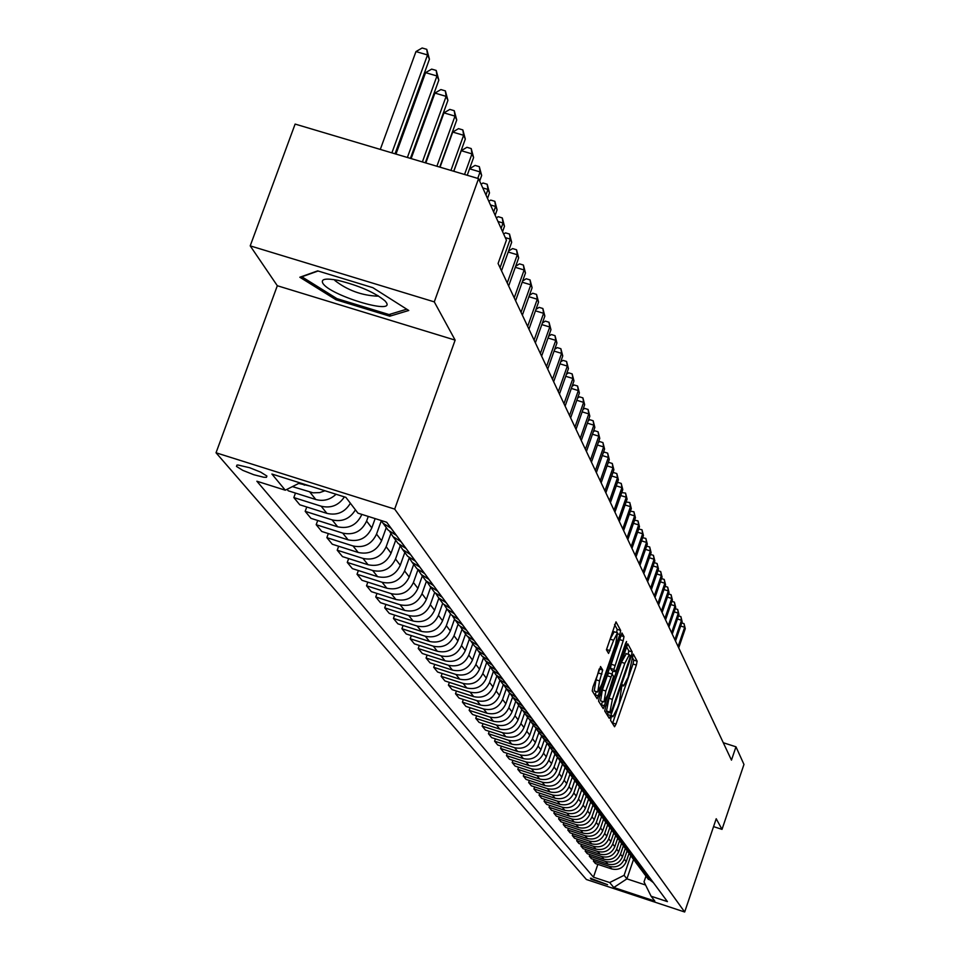 <?xml version="1.0" encoding="UTF-8"?>
<svg xmlns="http://www.w3.org/2000/svg" width="960" height="960" viewBox="0 0 960 960"><rect width="100%" height="100%" fill="white"/><g stroke="black" fill="none" stroke-linecap="round" stroke-linejoin="round"><path stroke-width="1.44" d="M611.1 717.588L610.56 720.348L614.556 726.756L616.056 724.056L636.36 665.088L637.128 661.176L633.3 654.096L628.092 677.256L623.58 685.956L622.716 684.84L621.72 686.748L619.224 702.972L617.52 707.916L612.948 716.724L612.096 715.656L611.1 717.588M236.484 466.428L242.784 470.352L253.764 474.72L263.64 477.228L266.436 477.324L266.88 476.028L260.688 472.128L249.708 467.748L238.128 465.036L236.952 465.096L236.484 466.428M600.66 666.576L593.016 686.832L592.236 690.96L597.156 698.772L619.86 634.536L620.652 630.432L615.996 621.864L606.456 649.836L608.568 653.436L613.632 640.26L617.532 632.82L615.708 644.028L601.716 684.492L597.732 692.064L599.568 680.928L602.7 670.032L600.504 666.528M455.136 340.116L434.28 301.872L478.56 178.644L295.116 124.08L250.212 245.868L277.32 285.732L216.036 452.784L394.68 509.1L455.136 340.116L277.32 285.732M713.556 826.62L722.016 829.368L716.22 818.748L684.672 912L394.68 509.1M722.016 829.368L743.964 764.448L735.972 746.808L723.288 742.728M478.56 178.644L506.424 240.144L498.084 263.484L731.46 760.128L735.972 746.808M605.508 707.016L604.74 711.012L609.288 718.32L610.824 715.596L631.392 655.896L632.172 651.924L627.78 643.848L605.508 707.016M603.264 708.648L598.572 701.136L599.352 697.068L621.972 633.012L623.988 636.636L623.196 640.704L613.896 669.42L615.276 671.724L616.728 668.952L625.536 643.404L626.532 641.484L626.064 644.364L603.264 708.648M607.584 884.688L590.376 878.232L591.096 879.228L607.584 884.688M216.036 452.784L586.404 879.504L684.672 912M645.948 876.18L644.016 881.868L651.108 896.232L667.428 901.62L386.688 522.252L357.984 513.18L345.876 497.352L271.908 474.024L285.288 490.2L256.872 481.224L593.46 877.176L609.684 882.54L624.108 875.304L630.78 855.78M651.108 896.232L654.804 901.068L613.788 887.508L609.684 882.54M434.28 301.872L250.212 245.868M633.54 859.44L626.904 878.856L645.564 885.012M624.108 875.304L626.904 878.856L613.788 887.508M306.756 506.988L305.184 511.344L310.956 518.34L337.668 526.812C348.78 529.128 356.796 525.096 361.728 514.692L361.836 514.404M317.712 520.476L316.188 524.7L342.708 533.112C353.748 535.428 361.716 531.42 366.6 521.076L368.268 516.432M316.188 524.7L321.78 531.48L348.096 539.844C359.052 542.136 366.948 538.152 371.808 527.904L375.144 518.604M328.332 533.556L326.868 537.648L353.004 545.952C363.876 548.232 371.712 544.284 376.536 534.108L381.252 520.932M326.868 537.648L332.292 544.224L358.224 552.48C369.012 554.748 376.8 550.824 381.576 540.72L386.28 527.592M338.652 546.252L337.224 550.212L362.976 558.408C373.692 560.664 381.42 556.776 386.16 546.744L390.84 533.676M337.224 550.212L342.48 556.608L368.052 564.744C378.696 566.988 386.364 563.124 391.068 553.164L395.688 540.216M348.66 558.564L347.268 562.416L372.672 570.504C383.232 572.736 390.852 568.908 395.52 559.008L400.152 546.012M347.268 562.416L352.392 568.62L377.592 576.66C388.08 578.88 395.64 575.076 400.272 565.248L404.82 552.48M358.38 570.528L357.036 574.26L382.08 582.252C392.496 584.46 399.996 580.68 404.592 570.924L409.224 557.928M357.036 574.26L362.004 580.296L386.868 588.228C397.212 590.424 404.652 586.668 409.212 576.984L413.7 564.396M367.824 582.144L366.528 585.78L391.224 593.664C401.496 595.848 408.888 592.116 413.424 582.492L417.96 569.748M366.528 585.78L371.352 591.636L395.88 599.472C406.068 601.632 413.412 597.936 417.912 588.384L422.328 575.964M377.004 593.436L375.744 596.964L400.104 604.764C410.244 606.912 417.54 603.24 421.992 593.748L426.42 581.304M375.744 596.964L380.436 602.664L404.628 610.404C414.696 612.54 421.932 608.904 426.36 599.472L430.704 587.22M385.932 604.416L384.708 607.848L408.744 615.552C418.74 617.676 425.94 614.052 430.332 604.68L434.652 592.5M384.708 607.848L389.28 613.38L413.148 621.036C423.072 623.148 430.212 619.56 434.58 610.26L438.864 598.164M394.62 615.096L393.432 618.432L417.156 626.04C427.02 628.14 434.112 624.564 438.444 615.324L442.692 603.312M393.432 618.432L397.872 623.82L421.428 631.38C431.232 633.468 438.276 629.928 442.572 620.748L446.784 608.856M403.068 625.488L401.916 628.728L425.328 636.252C435.06 638.328 442.068 634.8 446.34 625.68L450.528 613.824M401.916 628.728L406.248 633.972L429.492 641.448C439.164 643.512 446.112 640.02 450.36 630.96L454.476 619.296M411.3 635.604L410.184 638.76L433.296 646.188C442.896 648.24 449.808 644.76 454.02 635.76L458.148 624.048M410.184 638.76L414.396 643.86L437.352 651.252C446.892 653.292 453.756 649.836 457.932 640.896L462.012 629.352M419.316 645.444L418.224 648.516L441.048 655.86C450.528 657.888 457.344 654.468 461.496 645.576L465.576 634.02M418.224 648.516L422.328 653.496L444.996 660.792C454.416 662.82 461.184 659.412 465.312 650.58L469.332 639.156M427.128 655.044L426.072 658.032L448.596 665.292C457.956 667.296 464.688 663.912 468.792 655.14L472.812 643.728M426.072 658.032L430.068 662.88L452.448 670.092C461.748 672.096 468.432 668.736 472.5 660.012L476.484 648.684M434.736 664.392L433.704 667.296L455.952 674.472C465.204 676.464 471.852 673.128 475.896 664.452L479.856 653.184M433.704 667.296L437.604 672.024L459.708 679.164C468.9 681.144 475.5 677.82 479.508 669.204L483.468 657.936M442.152 673.5L441.156 676.332L463.128 683.436C472.26 685.404 478.824 682.104 482.808 673.536L486.72 662.4M441.156 676.332L444.948 680.94L466.788 687.996C475.86 689.952 482.388 686.676 486.348 678.168L490.284 666.936M449.388 682.38L448.416 685.152L470.124 692.16C479.148 694.104 485.628 690.852 489.564 682.392L493.416 671.388M448.416 685.152L452.112 689.64L473.7 696.624C482.664 698.556 489.096 695.316 493.008 686.916L496.884 675.84M456.444 691.044L455.496 693.744L476.952 700.68C485.868 702.612 492.264 699.384 496.152 691.032L499.956 680.16M455.496 693.744L459.108 698.124L480.432 705.036C489.288 706.944 495.648 703.74 499.512 695.436L503.304 684.588M463.332 699.492L462.408 702.132L483.6 708.996C492.42 710.892 498.732 707.724 502.572 699.456L506.328 688.716M462.408 702.132L465.936 706.404L487.008 713.232C495.756 715.128 502.044 711.972 505.848 703.764L509.58 693.084M470.052 707.748L469.152 710.316L490.104 717.108C498.804 718.992 505.056 715.848 508.848 707.688L512.544 697.104M469.152 710.316L472.596 714.492L493.416 721.248C502.068 723.12 508.284 720 512.04 711.888L515.736 701.328M476.616 715.8L475.74 718.308L496.452 725.028C505.056 726.888 511.224 723.78 514.968 715.716L518.604 705.288M475.74 718.308L479.1 722.388L499.692 729.072C508.236 730.92 514.38 727.836 518.088 719.82L521.736 709.38M483.024 723.66L482.16 726.108L502.644 732.756C511.152 734.604 517.248 731.532 520.944 723.564L524.532 713.256M482.16 726.108L485.448 730.092L505.8 736.704C514.26 738.54 520.32 735.492 523.992 727.56L527.592 717.252M489.288 731.34L488.448 733.728L508.692 740.316C517.104 742.14 523.128 739.104 526.788 731.22L530.328 721.032M488.448 733.728L491.652 737.628L511.788 744.168C520.14 745.992 526.14 742.98 529.764 735.132L533.316 724.932M495.408 738.84L494.592 741.18L514.608 747.696C522.924 749.496 528.888 746.508 532.488 738.708L536.004 728.592M494.592 741.18L497.724 744.984L517.632 751.464C525.9 753.264 531.816 750.288 535.404 742.536L538.908 732.444M501.384 746.172L500.592 748.464L520.38 754.908C528.612 756.696 534.504 753.732 538.068 746.028L541.56 735.972M500.592 748.464L503.652 752.184L523.332 758.592C531.516 760.38 537.372 757.428 540.912 749.76L544.38 739.788M507.228 753.348L506.448 755.58L526.032 761.964C534.168 763.728 540 760.8 543.516 753.18L546.996 743.172M506.448 755.58L509.448 759.216L528.924 765.564C537.012 767.328 542.808 764.412 546.3 756.828L549.732 746.964M512.952 760.356L512.184 762.54L531.564 768.852C539.604 770.616 545.364 767.712 548.844 760.164L552.288 750.24M512.184 762.54L515.124 766.092L534.384 772.38C542.388 774.132 548.112 771.252 551.58 763.74L554.964 753.984M518.544 767.208L517.8 769.344L536.964 775.596C544.92 777.336 550.62 774.48 554.064 767.004L557.436 757.26M517.8 769.344L520.668 772.824L539.724 779.052C547.644 780.78 553.308 777.936 556.728 770.508L560.076 760.848M524.016 773.916L523.284 776.004L542.244 782.196C550.128 783.924 555.756 781.092 559.164 773.7L562.488 764.088M523.284 776.004L526.092 779.412L544.956 785.58C552.78 787.284 558.396 784.476 561.78 777.12L565.08 767.568L571.068 771.408M529.368 780.48L528.66 782.52L547.416 788.652C555.216 790.368 560.796 787.56 564.156 780.252L567.444 770.736M528.66 782.52L531.408 785.856L550.068 791.964C557.82 793.656 563.364 790.872 566.712 783.6L569.964 774.18M534.612 786.912L533.916 788.904L552.48 794.976C560.196 796.668 565.716 793.896 569.04 786.66L572.292 777.252M533.916 788.904L536.604 792.168L555.072 798.216C562.74 799.896 568.236 797.136 571.548 789.936L574.752 780.636M539.736 793.2L539.064 795.156L557.436 801.168C565.068 802.836 570.54 800.1 573.828 792.936L577.044 783.624M539.064 795.156L541.692 798.348L559.98 804.336C567.564 806.004 573 803.268 576.276 796.152L579.444 786.948M544.764 799.356L544.104 801.264L562.296 807.228C569.856 808.884 575.256 806.172 578.508 799.08L581.688 789.864M544.104 801.264L546.684 804.396L564.78 810.324C572.292 811.98 577.668 809.28 580.908 802.224L584.052 793.116M549.684 805.38L549.036 807.264L567.048 813.168C574.524 814.812 579.876 812.124 583.104 805.104L586.248 795.972M549.036 807.264L551.568 810.324L569.484 816.204C576.924 817.836 582.24 815.16 585.444 808.188L588.564 799.14M554.508 811.296L553.872 813.132L571.704 818.976C579.108 820.608 584.412 817.944 587.592 810.996L590.712 801.96M553.872 813.132L556.356 816.132L574.092 821.952C581.46 823.572 586.728 820.932 589.896 814.02L592.992 805.032M559.236 817.08L558.612 818.88L576.276 824.676C583.608 826.284 588.84 823.656 591.996 816.78L595.08 807.828M558.612 818.88L561.048 821.82L578.604 827.592C585.9 829.2 591.12 826.584 594.252 819.732L597.336 810.792M563.868 822.756L563.256 824.52L580.74 830.256C588 831.864 593.196 829.248 596.316 822.444L599.364 813.576M563.256 824.52L565.644 827.4L583.032 833.124C590.256 834.708 595.416 832.116 598.524 825.336L601.572 816.456M568.416 828.312L567.816 830.04L585.132 835.728C592.32 837.324 597.456 834.744 600.552 827.988L603.564 819.216M567.816 830.04L570.144 832.872L587.376 838.536C594.528 840.12 599.64 837.552 602.712 830.832L605.712 822.084M572.868 833.772L572.28 835.464L589.428 841.104C596.544 842.676 601.632 840.12 604.692 833.436L607.68 824.748L613.14 828.264M572.28 835.464L574.56 838.236L591.636 843.852C598.716 845.412 603.78 842.868 606.816 836.22L609.792 827.568M577.224 839.112L576.66 840.768L593.64 846.36C600.696 847.92 605.736 845.388 608.76 838.776L611.7 830.196M576.66 840.768L578.904 843.492L595.8 849.06C602.82 850.608 607.836 848.088 610.848 841.512L613.788 832.932M581.508 844.356L580.956 845.988L597.78 851.52C604.764 853.068 609.756 850.56 612.756 844.008L615.66 835.524M580.956 845.988L583.152 848.652L599.904 854.172C606.852 855.708 611.82 853.212 614.796 846.684L617.712 838.2M585.708 849.504L585.168 851.1L601.836 856.584C608.76 858.12 613.704 855.636 616.668 849.144L619.536 840.744M585.168 851.1L587.328 853.716L603.912 859.188C610.8 860.712 615.72 858.24 618.672 851.772L621.552 843.36M589.836 854.544L589.296 856.116L605.82 861.552C612.672 863.076 617.568 860.616 620.508 854.184L623.352 845.868M589.296 856.116L591.42 858.684L607.86 864.108C614.676 865.62 619.56 863.172 622.476 856.764L625.332 848.424M593.88 859.5L593.352 861.036L609.72 866.436C616.512 867.936 621.372 865.5 624.276 859.128L627.096 850.872M593.352 861.036L595.44 863.556L611.724 868.932C618.492 870.432 623.316 868.008 626.208 861.66L629.04 853.404M597.852 864.36L593.46 877.176M295.464 493.08L293.832 497.568L299.784 504.78L326.892 513.372C337.044 515.688 344.88 512.316 350.388 503.256M287.04 489.324L288.264 490.8L315.792 499.5C323.4 501.552 330.144 499.8 336.048 494.256M647.22 877.8L653.4 882.672M645.204 875.028L646.656 877.056L651.6 880.236M643.668 873.048L649.92 877.968M641.616 870.216L643.092 872.268L648.084 875.484M640.068 868.2L646.368 873.168M637.956 865.308L639.456 867.396L644.496 870.636M636.384 863.268L642.744 868.272M634.236 860.304L635.76 862.416L640.836 865.692M632.64 858.24L639.06 863.292M630.444 855.204L631.98 857.352L637.116 860.664M628.812 853.104L635.292 858.204M626.568 850.008L628.14 852.192L633.312 855.528M624.924 847.872L631.464 853.02M622.62 844.704L624.204 846.924L629.436 850.284M620.94 842.544L627.552 847.74M618.6 839.292L620.208 841.548L625.488 844.944M616.884 837.096L623.556 842.352M614.484 833.784L616.128 836.076L621.456 839.496M612.756 831.552L619.488 836.844M610.296 828.144L611.952 830.484L617.34 833.94M608.532 825.888L609.924 827.76L615.336 831.228M606.024 822.396L609.924 827.76M604.224 820.104L605.628 821.988L611.1 825.504M601.656 816.54L603.36 818.94L608.856 822.48M599.82 814.2L601.248 816.108L606.768 819.648M597.192 810.54L598.932 813L604.476 816.564M595.332 808.164L596.772 810.096L602.34 813.684M592.644 804.42L594.408 806.928L600.012 810.516M590.748 802.008L592.2 803.964L597.828 807.576M587.988 798.18L589.776 800.712L595.44 804.348M586.056 795.72L587.532 797.688L593.22 801.348M583.236 791.796L585.06 794.376L590.784 798.048M581.268 789.3L582.756 791.28L588.504 794.976M578.376 785.268L580.224 787.896L586.008 791.604M576.372 782.724L577.872 784.74L583.692 788.46M573.42 778.596L575.292 781.272L581.136 785.028M571.38 776.016L572.892 778.044L578.76 781.812M568.332 771.768L570.252 774.504L576.156 778.296M566.256 769.152L567.792 771.204L573.732 775.008M563.148 764.796L567.792 771.204M561.024 762.12L562.572 764.196L568.572 768.048M557.832 757.656L559.812 760.488L565.848 764.364M555.672 754.932L557.232 757.032L563.304 760.92M552.396 750.348L554.412 753.24L560.52 757.152M550.188 747.588L551.772 749.7L557.916 753.636M546.84 742.872L548.88 745.824L555.06 749.784M544.584 740.064L546.18 742.2L552.396 746.184M541.14 735.216L543.228 738.228L549.468 742.224M538.848 732.348L540.456 734.52L546.744 738.54M535.308 727.38L537.432 730.452L543.756 734.496M532.968 724.464L534.6 726.648L540.96 730.716M529.332 719.352L531.492 722.484L537.888 726.576M526.944 716.376L528.588 718.596L535.02 722.7M523.212 711.12L525.408 714.324L531.888 718.452M520.764 708.084L522.432 710.328L528.948 714.492M516.936 702.684L519.18 705.96L525.732 710.136M514.44 699.588L516.132 701.868L522.72 706.068M510.504 694.044L512.784 697.38L519.42 701.604M507.948 690.876L509.652 693.18L516.324 697.44M503.904 685.164L506.232 688.572L512.94 692.856M501.288 681.948L503.016 684.276L509.772 688.584M497.136 676.068L499.5 679.548L506.304 683.88M494.46 672.78L496.212 675.132L503.052 679.5M490.176 666.72L492.6 670.284L499.488 674.676M487.44 663.372L489.228 665.76L496.152 670.164M483.048 657.132L485.52 660.78L492.48 665.22M480.252 653.712L482.04 656.124L489.06 660.588M475.716 647.28L478.236 651.012L485.304 655.512M472.848 643.788L474.672 646.224L481.776 650.748M468.192 637.152L470.76 640.98L477.912 645.528M465.252 633.588L467.1 636.06L474.3 640.644M460.452 626.748L463.08 630.66L470.328 635.28M457.44 623.1L459.312 625.608L466.608 630.252M452.508 616.056L455.184 620.064L462.528 624.732M449.412 612.324L451.308 614.868L458.7 619.572M444.324 605.052L447.06 609.156L454.5 613.896M441.156 601.236L443.076 603.816L450.576 608.58M435.9 593.724L438.696 597.936L446.244 602.736M432.648 589.824L434.592 592.44L442.2 597.264M427.236 582.072L430.092 586.392L437.748 591.252M423.9 578.076L425.868 580.728L433.584 585.612M418.308 570.06L421.224 574.5L429 579.42M414.876 565.98L416.88 568.668L424.704 573.624M409.116 557.7L412.104 562.248L419.976 567.24M405.588 553.512L407.616 556.236L415.56 561.264M399.636 544.944L402.696 549.624L410.688 554.676M396.012 540.66L398.076 543.42L406.128 548.52M389.868 531.792L392.988 536.592L401.1 541.728M386.136 527.4L388.224 530.196L396.396 535.368M305.184 511.344L332.112 519.876C342.18 522.18 349.956 518.832 355.428 509.832M380.928 520.44L382.98 523.164L391.224 528.372M293.832 497.568L321.168 506.208C330.948 508.524 338.688 505.416 344.388 496.884M292.428 486.612L313.08 492.828L319.692 492.6L324.96 490.752M298.74 483.432L310.14 486.084M299.892 482.844L285.288 490.2M317.664 270.876L299.832 277.236L336.012 299.76L389.784 316.2L408.768 310.476L372.84 287.676L317.664 270.876M390.552 314.1L389.784 316.2M336.516 298.38L336.012 299.76M612.516 723.492L633.012 664.02L633.78 660.096L632.04 656.88M628.188 654.264L628.788 650.844L626.412 646.44M607.236 715.02L608.196 712.26M607.14 711.924L610.536 713.016L611.544 711.072L629.64 658.608L630.18 655.824L629.34 654.636L624.816 663.348L612.384 699.384L609.924 712.08L610.476 712.98L607.176 711.912M626.256 653.76L621.408 662.268L624.816 663.348M607.08 711.876L606.516 710.976L608.976 698.292L621.408 662.268M611.892 670.596L610.44 668.316L611.22 664.26L620.568 635.676M613.044 671.004L612 674.04M602.52 701.484L601.38 704.796L604.824 705.912M605.82 691.02L603.996 701.964L607.908 694.476L613.548 676.368L612.168 674.088L605.82 691.02L602.364 689.904L600.54 700.848L603.852 701.916M612.108 674.1L608.7 672.984L607.248 675.768L610.704 676.872M602.364 689.904L607.248 675.768M597.576 692.016L594.228 690.936L596.052 679.812L599.208 668.952L602.7 670.032M614.22 631.764L610.116 639.144L613.632 640.26M606.432 649.788L610.116 639.144M616.656 632.532L617.16 629.316L614.568 624.516M594.96 695.34L596.268 691.596M678.708 647.868L685.284 628.668L684.672 627.288L678.084 646.512M681.744 622.908L684.024 623.64L685.284 628.668M684.024 623.64L684.672 627.288L680.676 626.028M675.516 641.064L682.152 621.696L681.516 620.292L674.868 639.684M678.528 615.864L680.88 616.608L682.152 621.696M680.88 616.608L681.516 620.292L677.448 618.996M672.264 634.128L678.96 614.592L678.312 613.152L671.604 632.724M675.252 608.688L677.676 609.444L678.96 614.592M677.676 609.444L678.312 613.152L674.172 611.844M668.94 627.072L675.708 607.356L675.048 605.892L668.268 625.644M671.916 601.368L674.4 602.148L675.708 607.356M674.4 602.148L675.048 605.892L670.824 604.548M665.556 619.872L672.396 599.976L671.724 598.488L664.872 618.42M668.52 593.916L671.076 594.72L672.396 599.976M671.076 594.72L671.724 598.488L667.416 597.12M386.328 302.544L385.104 300.972C374.892 292.5 359.196 285.624 338.016 280.356C325.776 278.04 320.7 278.976 322.788 283.164C329.22 295.128 394.932 315.216 386.328 302.544M406.74 309.18L389.04 314.556L336.912 298.62L301.872 276.78L318.084 271.008M334.86 280.488C347.4 290.208 361.572 295.44 377.388 296.16L378.18 295.788M662.112 612.54L669.024 592.464L668.34 590.94L661.416 611.052M665.052 586.32L667.68 587.136L669.024 592.464M667.68 587.136L668.34 590.94L663.936 589.548M658.596 605.064L665.58 584.796L664.884 583.248L657.888 603.552M661.524 578.568L664.224 579.42L665.58 584.796M664.224 579.42L664.884 583.248L660.396 581.832M655.02 597.444L662.064 576.984L661.356 575.4L654.288 595.896M657.912 570.672L660.696 571.548L662.064 576.984M660.696 571.548L661.356 575.4L656.784 573.96M651.36 589.668L658.488 569.016L657.768 567.408L650.628 588.096M654.24 562.62L657.096 563.52L658.488 569.016M657.096 563.52L657.768 567.408L653.1 565.944M647.64 581.748L654.84 560.892L654.096 559.248L646.884 580.14M650.472 554.448L653.424 555.324L654.84 560.892M653.424 555.324L654.096 559.248L649.332 557.748M643.836 573.66L651.108 552.6L650.364 550.92L643.068 572.016M646.62 546.144L649.692 546.972L651.108 552.6M649.692 546.972L650.364 550.92L645.492 549.396M639.96 565.404L647.316 544.14L646.548 542.436L639.18 563.736M642.684 537.672L645.864 538.452L647.316 544.14M645.864 538.452L646.548 542.436L641.58 540.876M636.012 556.98L643.44 535.512L642.648 533.772L635.208 555.276M638.676 529.02L641.976 529.752L643.44 535.512M641.976 529.752L642.648 533.772L637.584 532.188M631.968 548.388L639.48 526.704L638.676 524.916L631.152 546.648M634.572 520.2L637.992 520.872L639.48 526.704M637.992 520.872L638.676 524.916L633.492 523.308M627.84 539.616L635.436 517.716L634.62 515.892L627.012 537.84M630.384 511.188L633.936 511.8L635.436 517.716M633.936 511.8L634.62 515.892L629.328 514.236M623.628 530.652L631.308 508.524L630.468 506.664L622.776 528.84M626.1 501.984L629.784 502.548L631.308 508.524M629.784 502.548L630.468 506.664L625.068 504.984M619.332 521.496L627.096 499.14L626.244 497.244L618.456 519.648M621.732 492.588L625.548 493.092L627.096 499.14M625.548 493.092L626.244 497.244L620.712 495.528M614.94 512.148L622.788 489.564L621.912 487.62L614.04 510.252M617.268 482.988L618.072 482.448L621.216 483.42L622.788 489.564M621.216 483.42L621.912 487.62L616.26 485.868M610.44 502.584L618.384 479.76L617.496 477.78L609.528 500.652M612.696 473.184L613.608 472.56L616.8 473.556L618.384 479.76M616.8 473.556L617.496 477.78L611.712 475.992M605.856 492.816L613.884 469.752L612.972 467.724L604.92 490.836M608.016 463.152L609.06 462.468L612.276 463.464L613.884 469.752M612.276 463.464L612.972 467.724L607.068 465.888M601.164 482.832L609.288 459.516L608.364 457.44L600.204 480.804M603.24 452.904L604.404 452.136L607.656 453.144L609.288 459.516M607.656 453.144L608.364 457.44L602.316 455.568M596.364 472.62L604.584 449.052L603.636 446.928L595.392 470.544M598.356 442.428L599.64 441.576L602.928 442.584L604.584 449.052M602.928 442.584L603.636 446.928L597.444 445.02M591.456 462.168L599.772 438.348L598.8 436.176L590.46 460.056M593.34 431.712L594.768 430.776L598.092 431.796L599.772 438.348M598.092 431.796L598.8 436.176L592.464 434.22M586.428 451.476L594.852 427.392L593.856 425.172L585.408 449.316M588.216 420.744L589.776 419.712L593.148 420.756L594.852 427.392M593.148 420.756L593.856 425.172L587.376 423.168M581.292 440.544L589.824 416.184L588.792 413.904L580.248 438.324M582.972 409.524L584.676 408.408L588.084 409.452L589.824 416.184M588.084 409.452L588.792 413.904L582.156 411.864M576.024 429.336L584.664 404.712L583.62 402.384L574.956 427.068M577.596 398.04L579.456 396.828L582.9 397.884L584.664 404.712M582.9 397.884L583.62 402.384L576.804 400.284M570.636 417.876L579.384 392.952L578.316 390.576L569.544 415.548M572.088 386.28L574.104 384.96L577.584 386.028L579.384 392.952M577.584 386.028L578.316 390.576L571.332 388.428M565.116 406.128L573.972 380.916L572.88 378.48L563.988 403.74M566.448 374.232L568.632 372.816L572.148 373.896L573.972 380.916M572.148 373.896L572.88 378.48L565.728 376.284M559.452 394.092L568.44 368.592L567.312 366.084L558.312 391.644M560.664 361.884L563.016 360.372L566.58 361.464L568.44 368.592M566.58 361.464L567.312 366.084L559.98 363.84M553.656 381.756L562.752 355.944L561.6 353.388L552.48 379.248M554.724 349.248L557.256 347.616L560.868 348.708L562.752 355.944M560.868 348.708L561.6 353.388L554.076 351.084M547.716 369.108L556.932 342.996L555.756 340.368L546.516 366.54M548.64 336.276L551.364 334.536L555.012 335.652L556.932 342.996M555.012 335.652L555.756 340.368L548.028 338.016M541.62 356.136L550.968 329.7L549.756 327.012L540.384 353.496M542.4 322.98L545.316 321.12L549.012 322.248L550.968 329.7M549.012 322.248L549.756 327.012L541.824 324.6M535.368 342.828L544.848 316.08L543.6 313.308L534.096 340.128M535.98 309.348L539.112 307.368L542.856 308.496L544.848 316.08M542.856 308.496L543.6 313.308L535.452 310.836M528.96 329.172L538.56 302.088L537.276 299.244L527.652 326.4M529.404 295.356L532.74 293.244L536.532 294.396L538.56 302.088M536.532 294.396L537.276 299.244L528.912 296.712M522.372 315.156L532.104 287.736L530.796 284.808L521.028 312.312M522.636 280.992L526.2 278.748L530.052 279.912L532.104 287.736M530.052 279.912L530.796 284.808L522.204 282.216M515.604 300.768L525.48 272.988L524.136 269.988L514.224 297.84M515.688 266.244L519.492 263.868L523.392 265.044L525.48 272.988M523.392 265.044L524.136 269.988L515.304 267.324M508.656 285.984L518.676 257.844L517.296 254.76L507.24 282.972M508.536 251.1L512.592 248.58L516.54 249.768L518.676 257.844M516.54 249.768L517.296 254.76L508.2 252.024M501.516 270.78L511.68 242.28L510.264 239.112L500.064 267.696M503.652 234.012L505.512 232.86L509.508 234.06L511.68 242.28M509.508 234.06L510.264 239.112L505.284 237.624M413.364 565.32L414.012 564.816M502.572 231.648L504.492 226.272L503.04 223.02L501.108 228.408M496.332 217.872L498.228 216.708L502.284 217.92L504.492 226.272M502.284 217.92L503.04 223.02L497.988 221.508M404.424 553.596L405.204 552.996M495.156 215.268L497.1 209.82L495.6 206.472L493.644 211.932M488.82 201.276L490.74 200.1L494.844 201.324L497.1 209.82M494.844 201.324L495.6 206.472L490.476 204.948M395.22 541.536L396.132 540.816M487.524 198.408L489.492 192.9L487.956 189.456L485.964 194.988M481.08 184.188L483.024 183L487.188 184.248L489.492 192.9M487.188 184.248L487.956 189.456L482.76 187.908M385.728 529.128L386.796 528.288M479.664 181.068L481.668 175.476L480.072 171.924L477.744 178.404M469.572 168.732L475.092 165.408L479.316 166.668L481.668 175.476M479.316 166.668L480.072 171.924L469.548 168.804M467.22 175.272L473.604 157.536L471.972 153.876L461.244 150.696L453.816 171.276M461.244 150.696L466.92 147.3L471.204 148.572L471.972 153.876L464.556 174.48M471.204 148.572L473.604 157.536M453.696 171.24L465.312 139.056L463.62 135.288L452.724 132.072L440.04 167.184M452.724 132.072L458.508 128.64L462.852 129.924L463.62 135.288L450.936 170.424M462.852 129.924L465.312 139.056M439.74 167.088L456.744 120.012L455.004 116.124L443.952 112.872L425.82 162.96M443.952 112.872L449.832 109.404L454.248 110.7L455.004 116.124L436.884 166.248M454.248 110.7L456.744 120.012M425.316 162.804L447.924 100.368L446.124 96.372L434.916 93.072L411.144 158.592M434.916 93.072L440.892 89.568L445.368 90.888L446.124 96.372L422.376 161.928M445.368 90.888L447.924 100.368M410.424 158.376L438.828 80.112L436.968 75.984L425.58 72.648L395.976 154.08M425.58 72.648L431.664 69.12L436.212 70.44L436.968 75.984L407.388 157.476M436.212 70.44L438.828 80.112M395.04 153.804L429.432 59.208L427.524 54.948L415.956 51.576L380.304 149.412M415.956 51.576L422.136 48L426.768 49.344L427.524 54.948L391.896 152.868M426.768 49.344L429.432 59.208M366.6 521.076L371.808 527.904M376.536 534.108L381.576 540.72M386.16 546.744L391.068 553.164M395.52 559.008L400.272 565.248M404.592 570.924L409.212 576.984M413.424 582.492L417.912 588.384M421.992 593.748L426.36 599.472M430.332 604.68L434.58 610.26M438.444 615.324L442.572 620.748M446.34 625.68L450.36 630.96M454.02 635.76L457.932 640.896M461.496 645.576L465.312 650.58M468.792 655.14L472.5 660.012M475.896 664.452L479.508 669.204M482.808 673.536L486.348 678.168M489.564 682.392L493.008 686.916M496.152 691.032L499.512 695.436M502.572 699.456L505.848 703.764M508.848 707.688L512.04 711.888M514.968 715.716L518.088 719.82M520.944 723.564L523.992 727.56M526.788 731.22L529.764 735.132M532.488 738.708L535.404 742.536M538.068 746.028L540.912 749.76M543.516 753.18L546.3 756.828M548.844 760.164L551.58 763.74M554.064 767.004L556.728 770.508M559.164 773.7L561.78 777.12M564.156 780.252L566.712 783.6M569.04 786.66L571.548 789.936M573.828 792.936L576.276 796.152M578.508 799.08L580.908 802.224M583.104 805.104L585.444 808.188M587.592 810.996L589.896 814.02M591.996 816.78L594.252 819.732M596.316 822.444L598.524 825.336M600.552 827.988L602.712 830.832M604.692 833.436L606.816 836.22M608.76 838.776L610.848 841.512M612.756 844.008L614.796 846.684M616.668 849.144L618.672 851.772M620.508 854.184L622.476 856.764M624.276 859.128L626.208 861.66M651.516 880.212L653.316 882.648M609.72 866.436L611.724 868.932M605.82 861.552L607.86 864.108M647.988 875.448L649.824 877.932M601.836 856.584L603.912 859.188M644.4 870.6L646.272 873.132M597.78 851.52L599.904 854.172M640.752 865.668L642.66 868.248M593.64 846.36L595.8 849.06M637.02 860.628L638.964 863.256M589.428 841.104L591.636 843.852M633.216 855.492L635.208 858.18M585.132 835.728L587.376 838.536M629.34 850.26L631.368 852.996M580.74 830.256L583.032 833.124M625.392 844.92L627.456 847.704M576.276 824.676L578.604 827.592M621.36 839.472L623.46 842.316M571.704 818.976L574.092 821.952M617.244 833.904L619.392 836.808M567.048 813.168L569.484 816.204M613.044 828.24L615.24 831.204M562.296 807.228L564.78 810.324M608.76 822.444L610.992 825.468M557.436 801.168L559.98 804.336M604.38 816.528L606.672 819.624M552.48 794.976L555.072 798.216M599.904 810.492L602.244 813.648M547.416 788.652L550.068 791.964M595.344 804.324L597.732 807.54M542.244 782.196L544.956 785.58M590.676 798.012L593.112 801.312M536.964 775.596L539.724 779.052M585.912 791.58L588.396 794.94M531.564 768.852L534.384 772.38M581.04 784.992L583.584 788.436M526.032 761.964L528.924 765.564M576.048 778.26L578.664 781.776M520.38 754.908L523.332 758.592M570.96 771.372L573.624 774.972M514.608 747.696L517.632 751.464M565.74 764.328L568.464 768.012M508.692 740.316L511.788 744.168M560.412 757.116L563.196 760.884M502.644 732.756L505.8 736.704M554.952 749.748L557.808 753.6M496.452 725.028L499.692 729.072M549.36 742.188L552.288 746.148M490.104 717.108L493.416 721.248M543.636 734.46L546.636 738.504M483.6 708.996L487.008 713.232M537.78 726.54L540.84 730.68M476.952 700.68L480.432 705.036M531.768 718.416L534.912 722.664M470.124 692.16L473.7 696.624M525.612 710.1L528.828 714.456M463.128 683.436L466.788 687.996M519.3 701.568L522.6 706.032M455.952 674.472L459.708 679.164M512.82 692.82L516.204 697.404M448.596 665.292L452.448 670.092M506.172 683.844L509.652 688.548M441.048 655.86L444.996 660.792M499.356 674.64L502.932 679.452M433.296 646.188L437.352 651.252M492.36 665.184L496.02 670.128M425.328 636.252L429.492 641.448M485.172 655.464L488.94 660.552M417.156 626.04L421.428 631.38M477.792 645.492L481.656 650.712M408.744 615.552L413.148 621.036M470.196 635.232L474.168 640.596M400.104 604.764L404.628 610.404M462.396 624.696L466.476 630.216M391.224 593.664L395.88 599.472M454.368 613.848L458.568 619.524M382.08 582.252L386.868 588.228M446.112 602.688L450.432 608.532M372.672 570.504L377.592 576.66M437.616 591.204L442.068 597.216M362.976 558.408L368.052 564.744M428.856 579.384L433.44 585.576M353.004 545.952L358.224 552.48M419.844 567.192L424.56 573.576M342.708 533.112L348.096 539.844M410.544 554.64L415.416 561.216M332.112 519.876L337.668 526.812M400.956 541.68L405.984 548.472M321.168 506.208L326.892 513.372M391.068 528.324L396.252 535.32M309.876 492.12L315.792 499.5M303.312 483.936L304.32 485.184M591.42 878.268L591.096 879.228M611.664 716.208L612.684 716.544M622.26 685.428L623.28 685.764M633.78 660.096L637.128 661.176M633.012 664.02L636.36 665.088M612.708 722.976L616.056 724.056M628.788 650.844L632.172 651.924M629.976 655.452L631.392 655.896M607.428 714.504L610.824 715.596M608.976 698.292L612.384 699.384M606.516 710.976L609.924 712.08M620.604 635.556L623.988 636.636M619.728 639.612L623.196 640.704M611.22 664.26L614.676 665.364M610.44 668.316L613.896 669.42M611.724 670.548L615.18 671.652M625.296 644.124L626.064 644.364M598.404 673.02L601.92 674.148M596.052 679.812L599.568 680.928M606.528 649.512L610.044 650.628M617.16 629.316L620.652 630.432M617.988 633.948L619.86 634.536M595.152 694.812L598.644 695.928M266.904 476.04L266.436 477.324M646.656 877.056L648.48 879.504M643.092 872.268L644.952 874.764M639.456 867.396L641.352 869.94M635.76 862.416L637.692 865.02M631.98 857.352L633.96 860.004M628.14 852.192L630.144 854.892M624.204 846.924L626.256 849.672M620.208 841.548L622.296 844.356M616.128 836.076L618.252 838.932M611.952 830.484L614.136 833.4M603.36 818.94L605.628 821.988M598.932 813L601.248 816.108M594.408 806.928L596.772 810.096M589.776 800.712L592.2 803.964M585.06 794.376L587.532 797.688M580.224 787.896L582.756 791.28M575.292 781.272L577.872 784.74M570.252 774.504L572.892 778.044M559.812 760.488L562.572 764.196M554.412 753.24L557.232 757.032M548.88 745.824L551.772 749.7M543.228 738.228L546.18 742.2M537.432 730.452L540.456 734.52M531.492 722.484L534.6 726.648M525.408 714.324L528.588 718.596M519.18 705.96L522.432 710.328M512.784 697.38L516.132 701.868M506.232 688.572L509.652 693.18M499.5 679.548L503.016 684.276M492.6 670.284L496.212 675.132M485.52 660.78L489.228 665.76M478.236 651.012L482.04 656.124M470.76 640.98L474.672 646.224M463.08 630.66L467.1 636.06M455.184 620.064L459.312 625.608M447.06 609.156L451.308 614.868M438.696 597.936L443.076 603.816M430.092 586.392L434.592 592.44M421.224 574.5L425.868 580.728M412.104 562.248L416.88 568.668M402.696 549.624L407.616 556.236M392.988 536.592L398.076 543.42M382.98 523.164L388.224 530.196M611.628 716.292L612.792 716.664M622.224 685.524L623.4 685.896M625.932 653.556L629.34 654.636M611.832 670.62L615.216 671.7M608.7 672.984L612.168 674.088M614.028 631.704L617.532 632.82M377.64 295.464L377.388 296.16"/></g></svg>
